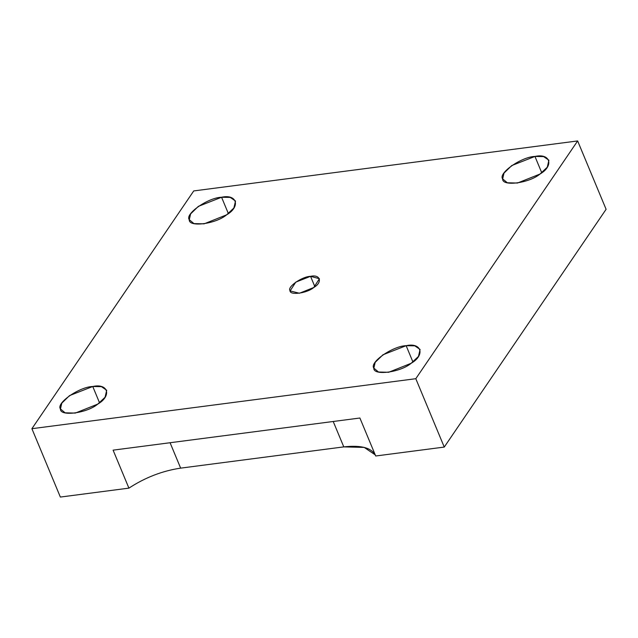 <?xml version="1.0" encoding="UTF-8"?>
<svg xmlns="http://www.w3.org/2000/svg" width="638" height="638" viewBox="0 0 638 638"><rect width="100%" height="100%" fill="white"/><g stroke="black" fill="none" stroke-linecap="round" stroke-linejoin="round"><path stroke-width="0.96" d="M310.554 276.326L295.785 282.116L290.115 290.92L299.437 293.249L313.752 287.515L319.431 278.718L310.554 276.326L314.869 286.701L310.554 276.326C320.396 274.117 322.748 282.339 313.752 287.515C306.918 293.344 289.469 295.617 290.011 290.609C286.996 286.988 302.093 276.493 310.554 276.326M541.742 172.746L534.955 156.446L511.756 165.553L503.996 173.105L502.672 178.895L507.322 182.779L517.482 183.042L539.987 174.038L547.268 167.196L548.903 160.202L543.616 156.597L534.955 156.446L541.742 172.746M412.93 361.993L406.143 345.692L382.944 354.792L375.176 362.352L373.86 368.134L378.509 372.018L388.67 372.281L411.175 363.277L418.456 356.443L420.091 349.449L414.804 345.844L406.143 345.692L412.93 361.993M99.536 402.801L92.757 386.5L69.55 395.6L61.79 403.16L60.466 408.942L65.124 412.826L75.284 413.089L97.789 404.085L105.071 397.251L106.698 390.257L101.418 386.644L92.757 386.5L99.536 402.801M228.356 213.555L221.569 197.254L198.37 206.361L190.602 213.913L189.287 219.703L193.936 223.587L204.096 223.85L226.602 214.839L233.883 208.004L235.518 201.01L230.23 197.405L221.569 197.254L228.356 213.555M375.702 455.995C372.177 447.956 361.531 444.917 343.786 446.887L180.65 468.132C162.387 470.852 145.145 477.519 128.908 488.134L60.355 497.058L31.9 428.696L193.745 190.929L577.645 140.942L193.745 190.929L31.9 428.696L415.801 378.701L577.645 140.942L606.1 209.304L444.255 447.071L606.1 209.304L577.645 140.942L415.801 378.701L444.255 447.071L375.702 455.995L444.255 447.071L415.801 378.701L31.9 428.696L60.355 497.058L128.908 488.134L113.101 450.149L359.896 418.018L375.702 455.995L359.896 418.018L113.101 450.149L128.908 488.134C145.145 477.519 162.387 470.852 180.65 468.132L170.075 442.732L180.65 468.132L343.786 446.887L333.211 421.487L343.786 446.887L364.226 447.413L375.232 454.87M221.569 197.254C237.041 193.785 240.733 206.704 226.602 214.839C215.859 224.002 188.441 227.567 189.287 219.703C184.557 214.017 208.283 197.525 221.569 197.254M92.757 386.5C108.221 383.023 111.921 395.943 97.789 404.085C87.047 413.241 59.621 416.813 60.466 408.942C55.745 403.256 79.463 386.764 92.757 386.5M406.143 345.692C421.606 342.215 425.307 355.135 411.175 363.277C400.433 372.433 373.015 376.005 373.86 368.134C369.131 362.456 392.849 345.963 406.143 345.692M534.955 156.446C550.427 152.976 554.119 165.896 539.987 174.038C529.245 183.194 501.827 186.767 502.672 178.895C497.943 173.209 521.669 156.717 534.955 156.446"/></g></svg>
